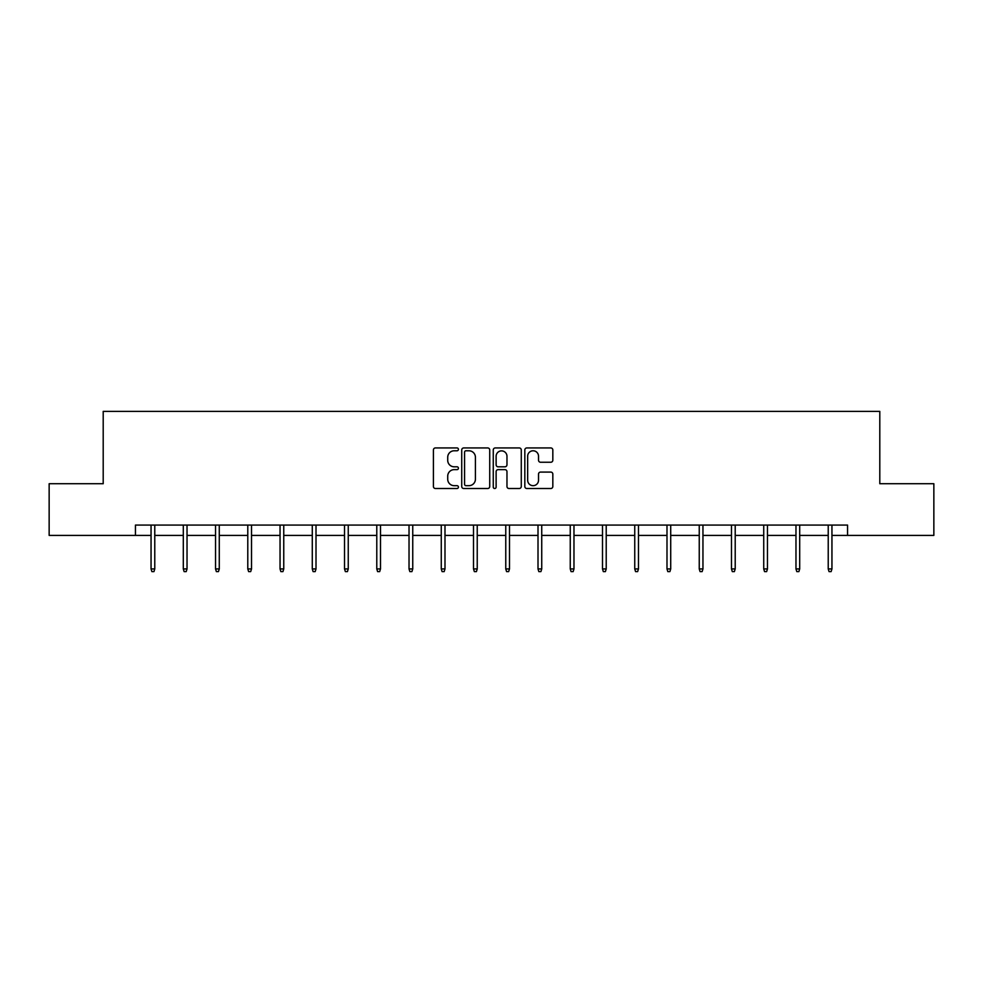 <?xml version="1.0" encoding="UTF-8"?>
<svg xmlns="http://www.w3.org/2000/svg" width="983" height="983" viewBox="0 0 983 983"><rect width="100%" height="100%" fill="white"/><g stroke="black" fill="none" stroke-linecap="round" stroke-linejoin="round"><path stroke-width="1.47" d="M458.422 449.354A1.425 1.425 0 0 0 457.009 447.941L435.444 447.941A2.027 2.027 0 0 0 433.417 449.968L433.417 486.487A2.027 2.027 0 0 0 435.444 488.514L457.009 488.514A1.425 1.425 0 0 0 458.422 487.089A1.425 1.425 0 0 0 457.009 485.676L454.22 485.676A6.488 6.488 0 0 1 447.72 479.176L447.72 476.141A6.488 6.488 0 0 1 454.22 469.641L457.009 469.641A1.425 1.425 0 0 0 458.422 468.227A1.425 1.425 0 0 0 457.009 466.802L454.22 466.802A6.488 6.488 0 0 1 447.72 460.314L447.72 457.267A6.488 6.488 0 0 1 454.22 450.779L457.009 450.779A1.425 1.425 0 0 0 458.422 449.354M550.799 462.243A2.027 2.027 0 0 0 552.827 460.216L552.827 449.968A2.027 2.027 0 0 0 550.799 447.941L526.851 447.941A2.027 2.027 0 0 0 524.824 449.968L524.824 486.487A2.027 2.027 0 0 0 526.851 488.514L550.799 488.514A2.027 2.027 0 0 0 552.827 486.487L552.827 474.113A2.027 2.027 0 0 0 550.799 472.086L540.552 472.086A2.027 2.027 0 0 0 538.524 474.113L538.524 480.245A5.431 5.431 0 0 1 533.093 485.676A5.431 5.431 0 0 1 527.662 480.245L527.662 456.198A5.431 5.431 0 0 1 533.093 450.779A5.431 5.431 0 0 1 538.524 456.198L538.524 460.216A2.027 2.027 0 0 0 540.552 462.243L550.799 462.243M135.445 535.403L49.15 535.403L49.15 483.722L103.203 483.722L103.203 411.386L879.797 411.386L879.797 483.722L933.85 483.722L933.85 535.403L847.555 535.403L847.555 525.069L135.445 525.069L135.445 535.403L151.05 535.403M489.731 449.968A2.027 2.027 0 0 0 487.691 447.941L463.755 447.941A2.027 2.027 0 0 0 461.727 449.968L461.727 486.487A2.027 2.027 0 0 0 463.755 488.514L487.691 488.514A2.027 2.027 0 0 0 489.731 486.487L489.731 449.968M495.309 447.941L519.245 447.941A2.027 2.027 0 0 1 521.273 449.968L521.273 486.487A2.027 2.027 0 0 1 519.245 488.514L508.997 488.514A2.027 2.027 0 0 1 506.97 486.487L506.97 471.68A2.027 2.027 0 0 0 504.943 469.641L498.148 469.641A2.027 2.027 0 0 0 496.12 471.68L496.12 487.089A1.425 1.425 0 0 1 494.695 488.514A1.425 1.425 0 0 1 493.269 487.089L493.269 449.968A2.027 2.027 0 0 1 495.309 447.941M154.773 535.403L183.305 535.403M187.028 535.403L215.547 535.403M219.27 535.403L247.79 535.403M251.513 535.403L280.044 535.403M283.755 535.403L312.287 535.403M316.01 535.403L344.529 535.403M348.252 535.403L376.784 535.403M380.495 535.403L409.026 535.403M412.749 535.403L441.269 535.403M444.992 535.403L473.511 535.403M477.234 535.403L505.766 535.403M509.489 535.403L538.008 535.403M541.731 535.403L570.251 535.403M573.974 535.403L602.505 535.403M606.216 535.403L634.748 535.403M638.471 535.403L666.99 535.403M670.713 535.403L699.245 535.403M702.956 535.403L731.487 535.403M735.21 535.403L763.73 535.403M767.453 535.403L795.972 535.403M799.695 535.403L828.227 535.403M831.95 535.403L847.555 535.403M465.991 450.779A1.425 1.425 0 0 0 464.566 452.192L464.566 484.25A1.425 1.425 0 0 0 465.991 485.676L468.928 485.676A6.488 6.488 0 0 0 475.416 479.176L475.416 457.267A6.488 6.488 0 0 0 468.928 450.779L465.991 450.779M506.97 456.309A5.431 5.431 0 0 0 501.539 450.878A5.431 5.431 0 0 0 496.12 456.309L496.12 464.775A2.027 2.027 0 0 0 498.148 466.802L504.943 466.802A2.027 2.027 0 0 0 506.97 464.775L506.97 456.309M151.05 568.936L151.886 571.615L153.95 571.615L154.773 568.936L151.05 568.936L151.05 525.069M154.773 568.936L154.773 525.069M183.305 568.936L184.128 571.615L186.192 571.615L187.028 568.936L183.305 568.936L183.305 525.069M187.028 568.936L187.028 525.069M215.547 568.936L216.371 571.615L218.447 571.615L219.27 568.936L215.547 568.936L215.547 525.069M219.27 568.936L219.27 525.069M247.79 568.936L248.625 571.615L250.69 571.615L251.513 568.936L247.79 568.936L247.79 525.069M251.513 568.936L251.513 525.069M280.044 568.936L280.868 571.615L282.932 571.615L283.755 568.936L280.044 568.936L280.044 525.069M283.755 568.936L283.755 525.069M312.287 568.936L313.11 571.615L315.174 571.615L316.01 568.936L312.287 568.936L312.287 525.069M316.01 568.936L316.01 525.069M344.529 568.936L345.365 571.615L347.429 571.615L348.252 568.936L344.529 568.936L344.529 525.069M348.252 568.936L348.252 525.069M376.784 568.936L377.607 571.615L379.671 571.615L380.495 568.936L376.784 568.936L376.784 525.069M380.495 568.936L380.495 525.069M409.026 568.936L409.85 571.615L411.914 571.615L412.749 568.936L409.026 568.936L409.026 525.069M412.749 568.936L412.749 525.069M441.269 568.936L442.092 571.615L444.169 571.615L444.992 568.936L441.269 568.936L441.269 525.069M444.992 568.936L444.992 525.069M473.511 568.936L474.347 571.615L476.411 571.615L477.234 568.936L473.511 568.936L473.511 525.069M477.234 568.936L477.234 525.069M505.766 568.936L506.589 571.615L508.653 571.615L509.489 568.936L505.766 568.936L505.766 525.069M509.489 568.936L509.489 525.069M538.008 568.936L538.831 571.615L540.908 571.615L541.731 568.936L538.008 568.936L538.008 525.069M541.731 568.936L541.731 525.069M570.251 568.936L571.086 571.615L573.15 571.615L573.974 568.936L570.251 568.936L570.251 525.069M573.974 568.936L573.974 525.069M602.505 568.936L603.329 571.615L605.393 571.615L606.216 568.936L602.505 568.936L602.505 525.069M606.216 568.936L606.216 525.069M634.748 568.936L635.571 571.615L637.635 571.615L638.471 568.936L634.748 568.936L634.748 525.069M638.471 568.936L638.471 525.069M666.99 568.936L667.826 571.615L669.89 571.615L670.713 568.936L666.99 568.936L666.99 525.069M670.713 568.936L670.713 525.069M699.245 568.936L700.068 571.615L702.132 571.615L702.956 568.936L699.245 568.936L699.245 525.069M702.956 568.936L702.956 525.069M731.487 568.936L732.31 571.615L734.375 571.615L735.21 568.936L731.487 568.936L731.487 525.069M735.21 568.936L735.21 525.069M763.73 568.936L764.553 571.615L766.629 571.615L767.453 568.936L763.73 568.936L763.73 525.069M767.453 568.936L767.453 525.069M795.972 568.936L796.808 571.615L798.872 571.615L799.695 568.936L795.972 568.936L795.972 525.069M799.695 568.936L799.695 525.069M828.227 568.936L829.05 571.615L831.114 571.615L831.95 568.936L828.227 568.936L828.227 525.069M831.95 568.936L831.95 525.069"/></g></svg>
